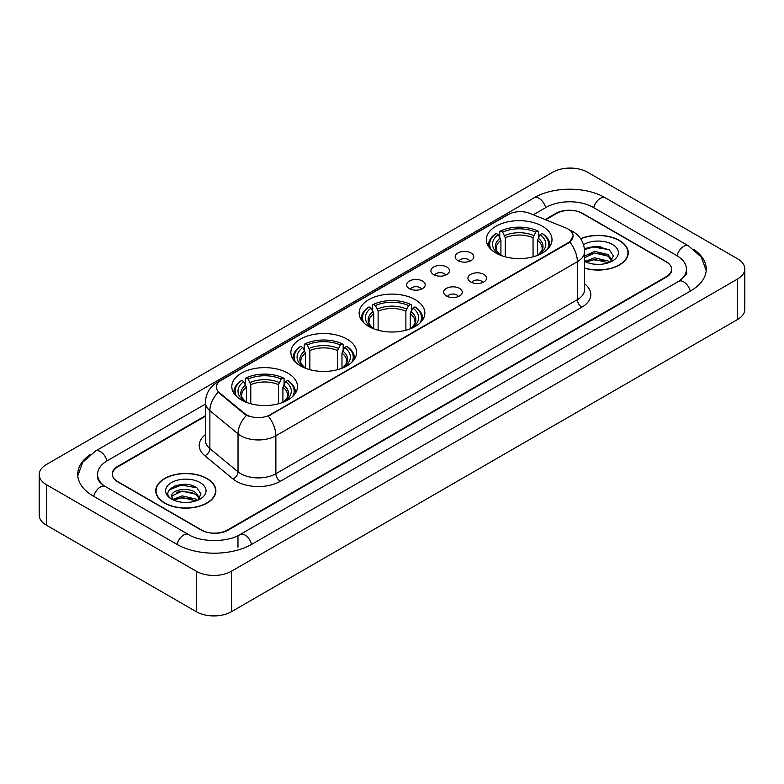 <?xml version="1.0" encoding="UTF-8"?>
<svg xmlns="http://www.w3.org/2000/svg" width="784" height="784" viewBox="0 0 784 784"><rect width="100%" height="100%" fill="white"/><g stroke="black" fill="none" stroke-linecap="round" stroke-linejoin="round"><path stroke-width="1.18" d="M415.226 299.655A32.85 18.963 0 0 0 379.427 295.539A32.85 18.963 0 0 0 359.15 313.061A32.85 18.963 0 0 0 368.774 326.467A32.85 18.963 0 0 0 404.573 330.583A32.85 18.963 0 0 0 424.85 313.061A32.85 18.963 0 0 0 415.226 299.655M346.949 339.07A32.85 18.963 0 0 0 311.16 334.964A32.85 18.963 0 0 0 290.874 352.477A32.85 18.963 0 0 0 300.497 365.893A32.85 18.963 0 0 0 336.297 369.999A32.85 18.963 0 0 0 356.573 352.477A32.85 18.963 0 0 0 346.949 339.07M287.875 373.174A32.85 18.963 0 0 0 252.085 369.068A32.85 18.963 0 0 0 231.809 386.581A32.85 18.963 0 0 0 241.423 399.997A32.85 18.963 0 0 0 277.222 404.103A32.85 18.963 0 0 0 297.499 386.581A32.85 18.963 0 0 0 287.875 373.174M542.401 226.233A32.85 18.963 0 0 0 506.601 222.117A32.85 18.963 0 0 0 486.325 239.639A32.85 18.963 0 0 0 495.949 253.046A32.85 18.963 0 0 0 531.738 257.162A32.85 18.963 0 0 0 552.014 239.639A32.85 18.963 0 0 0 542.401 226.233M457.905 260.592A9.3 5.37 180 0 1 456.063 259.073A9.3 5.37 180 0 1 459.14 252.399A9.3 5.37 180 0 1 471.057 252.997A9.3 5.37 180 0 1 472.899 259.073A9.3 5.37 180 0 1 457.905 260.592M469.92 261.141A5.576 3.224 0 0 0 468.43 259.573A5.576 3.224 0 0 0 462.932 258.759A5.576 3.224 0 0 0 459.042 261.141M433.63 274.606A9.3 5.37 180 0 1 431.788 273.087A9.3 5.37 180 0 1 434.865 266.413A9.3 5.37 180 0 1 446.782 267.011A9.3 5.37 180 0 1 448.624 273.087A9.3 5.37 180 0 1 433.63 274.606M445.645 275.164A5.576 3.224 0 0 0 444.146 273.596A5.576 3.224 0 0 0 438.658 272.773A5.576 3.224 0 0 0 434.767 275.164M409.356 288.62A9.3 5.37 180 0 1 407.513 287.101A9.3 5.37 180 0 1 410.591 280.427A9.3 5.37 180 0 1 422.498 281.035A9.3 5.37 180 0 1 424.35 287.101A9.3 5.37 180 0 1 409.356 288.62M421.371 289.178A5.576 3.224 0 0 0 419.871 287.61A5.576 3.224 0 0 0 414.373 286.797A5.576 3.224 0 0 0 410.483 289.178M470.665 281.966A9.3 5.37 180 0 1 468.812 280.447A9.3 5.37 180 0 1 471.899 273.783A9.3 5.37 180 0 1 483.806 274.38A9.3 5.37 180 0 1 485.649 280.447A9.3 5.37 180 0 1 470.665 281.966M482.679 282.524A5.576 3.224 0 0 0 481.18 280.956A5.576 3.224 0 0 0 475.682 280.143A5.576 3.224 0 0 0 471.792 282.524M446.38 295.98A9.3 5.37 180 0 1 444.538 294.461A9.3 5.37 180 0 1 447.615 287.797A9.3 5.37 180 0 1 459.532 288.394A9.3 5.37 180 0 1 461.374 294.461A9.3 5.37 180 0 1 446.38 295.98M458.395 296.538A5.576 3.224 0 0 0 456.905 294.97A5.576 3.224 0 0 0 451.408 294.157A5.576 3.224 0 0 0 447.517 296.538M565.93 227.977A16.729 9.663 180 0 1 568.165 229.065A16.729 9.663 180 0 1 573.065 235.896A16.729 9.663 180 0 1 568.165 242.726L270.176 414.765A16.729 9.663 180 0 1 244.637 413.482L219.373 392.647A16.729 9.663 180 0 1 216.345 387.11A16.729 9.663 180 0 1 221.245 380.269L508.414 214.473A16.729 9.663 180 0 1 529.847 213.395L565.93 227.977M205.398 416.245L117.894 466.764A18.591 10.731 0 0 0 112.445 474.349A18.591 10.731 0 0 0 117.894 481.944L201.155 530.013A18.591 10.731 0 0 0 227.448 530.013L666.106 276.752A18.591 10.731 0 0 0 671.555 269.167A18.591 10.731 0 0 0 666.106 261.572L582.845 213.503A18.591 10.731 0 0 0 556.552 213.503L545.664 219.785M680.247 280.358A33.467 19.326 0 0 0 686.431 269.167A33.467 19.326 0 0 0 676.621 255.506L593.361 207.437A33.467 19.326 0 0 0 546.036 207.437L533.296 214.787M205.398 404.093L107.379 460.688A33.467 19.326 0 0 0 97.569 474.349A33.467 19.326 0 0 0 103.753 485.541M196.333 571.252A24.794 14.308 0 0 0 231.388 571.252L737.538 279.035A24.794 14.308 0 0 0 744.8 268.912A24.794 14.308 0 0 0 737.538 258.789L587.667 172.264A24.794 14.308 0 0 0 552.612 172.264L46.462 464.491A24.794 14.308 0 0 0 39.2 474.604A24.794 14.308 0 0 0 46.462 484.728L196.333 571.252L196.333 611.736A24.794 14.308 0 0 0 231.388 611.736L737.538 319.509A24.794 14.308 0 0 0 744.8 309.396L744.8 268.912M39.2 474.604L39.2 515.088A24.794 14.308 0 0 0 46.462 525.211L196.333 611.736M90.062 454.671A53.302 30.772 0 0 0 77.743 474.349A53.302 30.772 0 0 0 93.355 496.115L176.616 544.184A53.302 30.772 0 0 0 251.987 544.184L690.645 290.923A53.302 30.772 0 0 0 706.257 269.167A53.302 30.772 0 0 0 693.938 249.488M584.629 268.206A30.057 17.356 0 0 0 628.239 252.722A30.057 17.356 0 0 0 619.438 240.453A30.057 17.356 0 0 0 580.601 238.64M207.074 478.524A30.057 17.356 0 0 0 174.313 474.771A30.057 17.356 0 0 0 155.761 490.794A30.057 17.356 0 0 0 164.562 503.073A30.057 17.356 0 0 0 197.323 506.827A30.057 17.356 0 0 0 215.874 490.794A30.057 17.356 0 0 0 207.074 478.524M573.065 235.896L569.792 242.05L568.165 243.226L268.295 416.118A21.687 12.524 60 0 1 275.87 435.767A24.794 14.308 180 0 1 240.815 435.767A24.794 14.308 180 0 1 238.032 433.856L209.877 410.64A24.794 14.308 180 0 1 205.398 402.437L205.398 440.383A24.794 14.308 0 0 0 209.877 448.595L238.032 471.811A24.794 14.308 0 0 0 240.815 473.722A24.794 14.308 0 0 0 275.87 473.722L577.367 299.655A24.794 14.308 0 0 0 584.629 289.531L584.629 251.586A24.794 14.308 180 0 1 577.367 261.699A21.687 12.524 -120 0 0 569.792 242.05M248.391 416.118L244.637 414.217L218.246 392.235A21.687 14.504 129.5 0 0 209.877 410.64L209.877 448.595A6.194 4.145 -50.5 0 1 204.8 455.71A30.988 17.895 180 0 1 205.398 434.708M205.398 415.736L117.669 466.382A18.591 10.731 0 0 0 112.23 473.977A18.591 10.731 0 0 0 117.669 481.562L201.811 530.141A18.591 10.731 0 0 0 228.105 530.141L666.331 277.134A18.591 10.731 0 0 0 671.77 269.549A18.591 10.731 0 0 0 666.331 261.954L582.189 213.375A18.591 10.731 0 0 0 555.895 213.375L545.154 219.579M188.297 484.659A24.794 14.308 0 0 0 173.783 486.384M600.662 246.578A24.794 14.308 0 0 0 586.158 248.303M584.629 268.01A29.743 17.179 0 0 0 627.935 252.722A29.743 17.179 0 0 0 619.223 240.58A29.743 17.179 0 0 0 580.719 238.816M594.801 264.218L599.525 264.365M585.53 261.258L594.556 257.818L608.09 260.984L609.727 262.297M586.363 262.121L594.556 259.426L608.384 262.787M584.629 259.827A14.014 8.085 0 0 0 586.491 262.238M584.629 256.084L594.556 251.39L608.09 254.555L612.118 260.112M584.629 257.691L594.556 252.997L608.09 256.162L611.794 260.533M584.629 261.376A20.208 11.662 0 0 0 612.471 260.974A20.208 11.662 0 0 0 612.471 244.471A20.208 11.662 0 0 0 583.551 244.677M610.207 262.101L613.372 255.878L609.364 249.851L596.771 246.235L584.501 249.194M585.677 261.885L584.629 260.768M584.541 249.577L593.459 247.009L609.099 249.665M589 254.241L593.459 253.428L604.621 254.388M589 260.66L593.459 259.857L604.621 260.817M164.777 502.946A29.743 17.179 0 0 0 197.196 506.67A29.743 17.179 0 0 0 215.561 490.794A29.743 17.179 0 0 0 206.849 478.652A29.743 17.179 0 0 0 174.43 474.928A29.743 17.179 0 0 0 156.065 490.794A29.743 17.179 0 0 0 164.777 502.946M182.427 502.299L187.151 502.436M173.166 499.339L182.192 495.89L195.726 499.055L197.362 500.378M173.999 500.202L182.192 497.497L196.02 500.868M173.313 499.967L171.863 496.566A14.014 8.085 0 0 0 174.126 500.31M199.744 498.193L195.726 492.636C187.307 486.354 170.01 490.235 171.863 496.566L171.804 495.949M171.892 496.762L172.284 495.723L182.192 491.078L195.726 494.234L199.43 498.604M197.842 500.172L201.008 493.959L197 487.922C182.819 477.73 157.623 491.166 172.176 499.398L172.901 499.839M200.106 482.552A20.208 11.662 0 0 0 171.529 482.552A20.208 11.662 0 0 0 171.529 499.045A20.208 11.662 0 0 0 200.106 499.045A20.208 11.662 0 0 0 200.106 482.552M169.217 489.951L181.084 485.08L196.725 487.746M176.635 492.313L181.084 491.509L192.256 492.47M176.635 498.742L181.084 497.938L192.256 498.889M500.917 255.408L500.917 240.267L498.261 234.651A26.646 15.386 0 0 0 498.261 253.732L497.762 254.026M499.741 237.189L499.741 231.456L500.623 230.947A29.498 17.032 0 0 1 537.726 230.947L535.697 232.123A26.646 15.386 0 0 0 502.652 232.123L505.298 237.738L505.298 256.829M533.051 256.829L533.051 237.738L535.697 232.123M491.166 249.547A29.498 17.032 0 0 1 496.233 233.485L495.361 233.985A30.743 17.748 0 0 0 488.432 245.206A30.743 17.748 0 0 0 488.51 246.431M537.726 230.947L538.608 231.456L538.608 237.189M496.233 233.485L498.261 234.651M502.652 232.123L500.623 230.947M498.261 253.732L500.702 255.319M549.839 246.431A30.743 17.748 0 0 0 549.907 245.206A30.743 17.748 0 0 0 542.989 233.985L542.107 233.485A29.498 17.032 0 0 1 547.173 249.547M540.578 254.026L540.078 253.732A26.646 15.386 0 0 0 540.078 234.651L542.107 233.485M537.648 255.319L540.078 253.732M540.078 234.651L537.432 240.267L537.432 255.408M373.743 328.829L373.743 313.688L371.097 308.073A26.646 15.386 0 0 0 371.097 327.153L370.597 327.447M372.567 310.611L372.567 304.878L373.449 304.378A29.498 17.032 0 0 1 410.551 304.378L408.523 305.544A26.646 15.386 0 0 0 375.477 305.544L378.123 311.16L378.123 330.25M405.877 330.25L405.877 311.16L408.523 305.544M364.001 322.969A29.498 17.032 0 0 1 369.068 306.907L368.186 307.406A30.743 17.748 0 0 0 361.257 318.627A30.743 17.748 0 0 0 361.336 319.852M410.551 304.378L411.433 304.878L411.433 310.611M369.068 306.907L371.097 308.073M375.477 305.544L373.449 304.378M371.097 327.153L373.527 328.741M422.664 319.852A30.743 17.748 0 0 0 422.743 318.627A30.743 17.748 0 0 0 415.814 307.406L414.932 306.907A29.498 17.032 0 0 1 419.999 322.969M413.403 327.447L412.903 327.153A26.646 15.386 0 0 0 412.903 308.073L414.932 306.907M410.473 328.741L412.903 327.153M412.903 308.073L410.257 313.688L410.257 328.829M305.466 368.245L305.466 353.104L302.82 347.488A26.646 15.386 0 0 0 302.82 366.579L302.32 366.863M304.29 350.036L304.29 344.294L305.172 343.794A29.498 17.032 0 0 1 342.275 343.794L340.246 344.96A26.646 15.386 0 0 0 307.201 344.96L309.847 350.575L309.847 369.666M337.6 369.666L337.6 350.575L340.246 344.96M295.725 362.394A29.498 17.032 0 0 1 300.791 346.322L299.909 346.822A30.743 17.748 0 0 0 292.981 358.043A30.743 17.748 0 0 0 293.059 359.278M342.275 343.794L343.157 344.294L343.157 350.036M300.791 346.322L302.82 347.488M307.201 344.96L305.172 343.794M302.82 366.579L305.25 368.157M354.388 359.278A30.743 17.748 0 0 0 354.466 358.043A30.743 17.748 0 0 0 347.537 346.822L346.655 346.322A29.498 17.032 0 0 1 351.722 362.394M345.127 366.863L344.627 366.579A26.646 15.386 0 0 0 344.627 347.488L346.655 346.322M342.196 368.157L344.627 366.579M344.627 347.488L341.981 353.104L341.981 368.245M246.392 402.349L246.392 387.208L243.746 381.602A26.646 15.386 0 0 0 243.746 400.683L243.246 400.967M245.216 384.14L245.216 378.398L246.098 377.898A29.498 17.032 0 0 1 283.2 377.898L281.182 379.064A26.646 15.386 0 0 0 248.126 379.064L250.782 384.679L250.782 403.77M278.526 403.77L278.526 384.679L281.182 379.064M236.65 396.498A29.498 17.032 0 0 1 241.717 380.426L240.835 380.926A30.743 17.748 0 0 0 233.916 392.147A30.743 17.748 0 0 0 233.985 393.382M283.2 377.898L284.082 378.398L284.082 384.14M241.717 380.426L243.746 381.602M248.126 379.064L246.098 377.898M243.746 400.683L246.176 402.261M295.313 393.382A30.743 17.748 0 0 0 295.392 392.147A30.743 17.748 0 0 0 288.473 380.926L287.591 380.426A29.498 17.032 0 0 1 292.657 396.498M286.062 400.967L285.562 400.683A26.646 15.386 0 0 0 285.562 381.602L287.591 380.426M283.122 402.261L285.562 400.683M285.562 381.602L282.906 387.208L282.906 402.349M219.373 392.647L219.373 393.382M244.637 413.482L244.637 414.217M270.176 414.765L270.176 415.265M568.165 242.726L568.165 243.226M251.615 544.4A9.918 5.723 -120 0 0 244.98 535.07A9.918 5.723 -120 0 0 240.022 534.58C227.821 542.469 200.773 542.469 188.581 534.58L105.321 486.511C104.331 486.149 99.499 482.856 97.98 479.367L97.569 477.387M176.988 544.4A9.918 5.723 -60 0 1 183.623 535.07A9.918 5.723 -60 0 1 188.581 534.58M93.727 496.331A9.918 5.723 -60 0 1 100.362 487.001A9.918 5.723 -60 0 1 105.321 486.511M77.792 475.751L82.732 462.266L95.403 451.094A9.918 5.723 60 0 1 100.362 451.584A9.918 5.723 60 0 1 107.006 460.914M95.403 451.094L534.071 197.833A9.918 5.723 60 0 1 539.02 198.323A9.918 5.723 60 0 1 545.664 207.642M534.071 197.833C553.406 186.327 585.991 186.327 605.336 197.833A9.918 5.723 120 0 0 600.377 198.323A9.918 5.723 120 0 0 593.733 207.642M706.208 270.558L701.268 257.074L688.597 245.902A9.918 5.723 120 0 0 683.638 246.392A9.918 5.723 120 0 0 676.994 255.721M690.273 291.138A9.918 5.723 -120 0 0 683.638 281.819A9.918 5.723 -120 0 0 678.679 281.329L240.022 534.58M231.388 611.736L231.388 571.252M46.462 525.211L46.462 484.728M737.538 319.509L737.538 279.035M237.964 547.222L237.964 536.089M280.251 481.307A6.194 3.577 60 0 1 275.87 473.722L275.87 435.767L577.367 261.699L577.367 299.655A6.194 3.577 60 0 0 581.748 307.24L280.251 481.307A30.988 17.895 180 0 1 236.435 481.307A30.988 17.895 180 0 1 232.956 478.926L204.8 455.71M584.629 251.586C584.207 242.668 580.287 235.984 572.879 231.535L569.743 230.006A21.687 10.163 112 0 0 569.458 229.898M219.402 381.543A21.687 12.524 -120 0 0 217.148 382.386C209.74 386.835 205.82 393.519 205.398 402.437M217.148 382.386L506.591 215.277A21.687 12.524 60 0 1 508.238 214.581M246.49 415.363A21.687 14.504 129.5 0 0 238.032 433.856L238.032 471.811A6.194 4.145 -50.5 0 1 232.956 478.926M584.629 283.857A30.988 17.895 180 0 1 581.748 307.24M500.917 240.267A22.932 13.24 0 0 0 496.243 248.273C495.615 249.449 496.997 251.674 500.378 254.947M533.051 237.738A22.932 13.24 0 0 0 505.298 237.738M500.27 238.101A23.834 13.759 0 0 0 500.27 254.869M533.698 235.572A23.834 13.759 0 0 0 504.651 235.572M538.079 254.869A23.834 13.759 0 0 0 538.079 238.101M537.961 254.947C541.352 251.674 542.724 249.459 542.107 248.273A22.932 13.24 0 0 0 537.432 240.267M373.743 313.688A22.932 13.24 0 0 0 369.068 321.695C368.441 322.871 369.823 325.095 373.204 328.369M405.877 311.16A22.932 13.24 0 0 0 378.123 311.16M373.096 311.522A23.834 13.759 0 0 0 373.096 328.29M406.524 308.994A23.834 13.759 0 0 0 377.476 308.994M410.904 328.29A23.834 13.759 0 0 0 410.904 311.522M410.796 328.369C414.177 325.105 415.559 322.881 414.932 321.695A22.932 13.24 0 0 0 410.257 313.688M305.466 353.104A22.932 13.24 0 0 0 300.791 361.12C300.164 362.286 301.546 364.511 304.937 367.784M337.6 350.575A22.932 13.24 0 0 0 309.847 350.575M304.819 350.948A23.834 13.759 0 0 0 304.819 367.716M338.247 348.41A23.834 13.759 0 0 0 309.2 348.41M342.628 367.716A23.834 13.759 0 0 0 342.628 350.948M342.52 367.784C345.901 364.521 347.283 362.296 346.655 361.12A22.932 13.24 0 0 0 341.981 353.104M246.392 387.208A22.932 13.24 0 0 0 241.717 395.224C241.09 396.39 242.472 398.615 245.862 401.888M278.526 384.679A22.932 13.24 0 0 0 250.782 384.679M245.745 385.052A23.834 13.759 0 0 0 245.745 401.82M279.173 382.523A23.834 13.759 0 0 0 250.135 382.523M283.553 401.82A23.834 13.759 0 0 0 283.553 385.052M283.445 401.888C286.826 398.625 288.208 396.4 287.581 395.224A22.932 13.24 0 0 0 282.906 387.208M686.431 272.205C687.813 273.204 685.226 276.242 678.679 281.329M605.336 197.833L688.597 245.902M506.591 215.277L510.57 213.424M627.935 255.202L627.935 252.722M215.561 493.283L215.561 490.794M156.065 493.283L156.065 490.794M488.432 246.323L488.432 245.206M549.907 246.323L549.907 245.206M361.257 319.745L361.257 318.627M422.743 319.745L422.743 318.627M292.981 359.16L292.981 358.043M354.466 359.16L354.466 358.043M233.916 393.264L233.916 392.147M295.392 393.264L295.392 392.147"/></g></svg>
